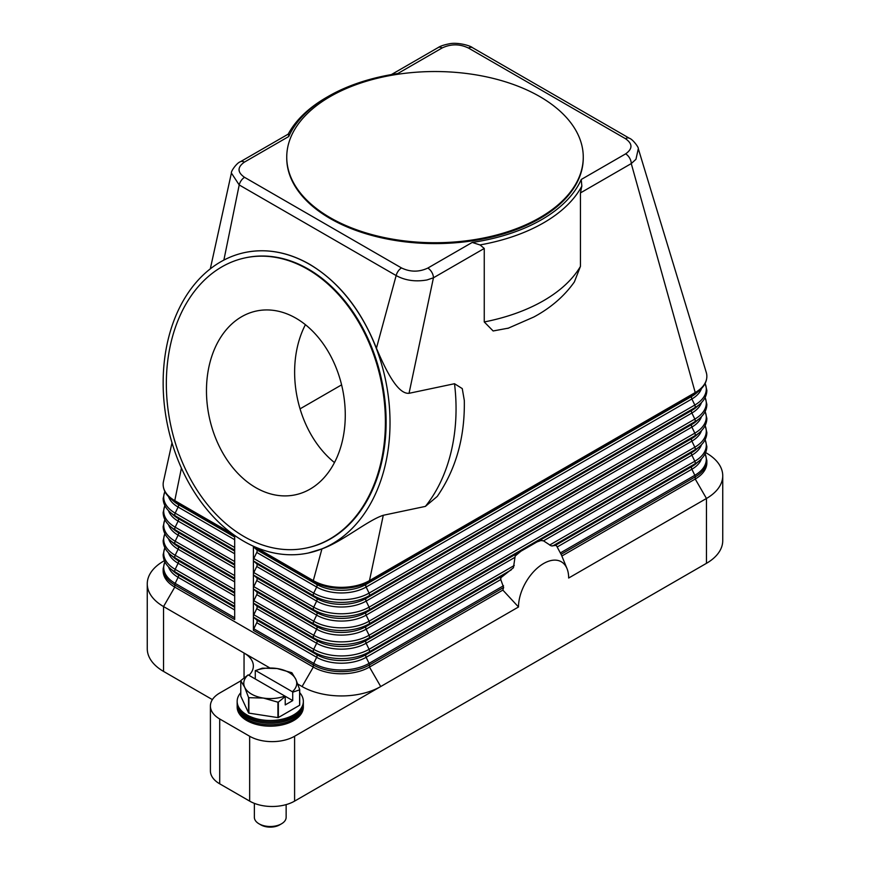 <?xml version="1.0" encoding="UTF-8"?>
<svg xmlns="http://www.w3.org/2000/svg" width="870" height="870" viewBox="0 0 870 870"><rect width="100%" height="100%" fill="white"/><g stroke="black" fill="none" stroke-linecap="round" stroke-linejoin="round"><path stroke-width="1.3" d="M234.683 535.452L234.683 619.527L174.772 584.944A2.643 1.533 120 0 1 175.174 583.379A39.15 22.609 180 0 1 164.908 561.846M705.635 452.596L706.462 453.074A55.604 32.103 180 0 1 722.742 475.781A55.604 32.103 180 0 1 706.462 498.477L568.665 578.028A35.474 20.478 -60 0 0 567.022 568.643A35.474 20.478 -60 0 0 539.03 566.653A35.474 20.478 -60 0 0 518.498 606.988L502.849 590.088L369.478 667.083A39.715 22.924 180 0 1 313.309 667.083L174.772 587.109A39.715 22.924 180 0 1 163.147 570.894L163.147 568.73A39.715 22.924 0 0 0 174.772 584.944L174.772 587.109L163.538 606.564A55.604 32.103 180 0 1 147.258 583.857A55.604 32.103 180 0 1 163.538 561.161L164.365 560.682M253.409 630.337L253.409 546.219A2.643 1.533 120 0 0 253.801 547.132L256.748 549.796A2.643 1.533 -60 0 1 256.748 552.45L253.801 558.518A2.643 1.533 120 0 0 253.409 560.084A2.643 1.533 120 0 0 253.801 561.183L256.748 563.847A2.643 1.533 -60 0 1 256.748 566.5L253.801 572.569A2.643 1.533 120 0 0 253.409 574.135A2.643 1.533 120 0 0 253.801 575.233L256.748 577.897A2.643 1.533 -60 0 1 256.748 580.551L253.801 586.63A2.643 1.533 120 0 0 253.409 588.185A2.643 1.533 120 0 0 253.801 589.284L256.748 591.948A2.643 1.533 -60 0 1 256.748 594.612L253.801 600.681A2.643 1.533 120 0 0 253.409 602.236A2.643 1.533 120 0 0 253.801 603.334L256.748 605.998A2.643 1.533 -60 0 1 256.748 608.663L253.801 614.731A2.643 1.533 120 0 0 253.409 616.286A2.643 1.533 120 0 0 253.801 617.385L256.748 620.049A2.643 1.533 -60 0 1 256.748 622.713L253.801 628.782A2.643 1.533 120 0 0 253.409 630.337L313.309 664.93A39.715 22.924 0 0 0 369.478 664.93L503.632 587.478L500.772 579.561L500.902 577.702L513.43 567.762L515.181 556.017L520.902 551.232L537.105 541.869L540.944 540.531L543.5 540.846L551.275 545.914L556.039 545.392A47.654 27.514 120 0 1 556.691 546.11L561.074 554.31A44.653 25.774 -60 0 1 561.846 555.984A44.653 25.774 -60 0 1 561.857 556.017L695.228 479.022L695.228 476.858A39.715 22.924 0 0 0 706.853 460.643L705.168 453.618M309.437 264.306A153.555 111.327 78.1 0 1 390.021 423.494A153.555 111.327 78.1 0 1 308.263 553.026A153.555 111.327 78.1 0 1 243.73 541.249A153.555 111.327 78.1 0 1 163.147 382.06A153.555 111.327 78.1 0 1 244.905 252.517A153.555 111.327 78.1 0 1 309.437 264.306M244.992 252.496L245.09 252.474C266.633 248.157 288.144 252.082 309.611 264.262C338.995 281.902 361.257 309.894 376.427 348.228C386.008 370.718 397.677 394.295 409.041 393.305L454.51 383.724L462.264 388.596L464.308 400.461C464.971 437.273 455.956 469.256 437.251 496.422L425.408 506.394L383.278 515.279C367.51 520.423 342.813 541.444 321.933 548.894L308.35 553.015M508.689 328.077L493.138 330.97L484.253 321.954L484.253 248.461L480.033 244.916A153.555 88.653 0 0 0 581.812 186.158L580.442 192.922L631.261 163.582A7.939 4.589 60 0 0 630.402 159.645A7.939 4.589 60 0 0 629.619 158.046A7.939 4.589 60 0 0 625.639 153.859C632.784 148.781 632.718 143.724 625.432 138.667L468.484 48.057C459.773 43.848 451.008 43.804 442.178 47.937A7.939 4.589 -120 0 0 438.208 47.535L391.337 74.602M288.764 136.503L288.492 133.98L240.381 161.744A7.939 4.589 60 0 1 244.361 162.146L288.753 136.514A150.912 87.13 180 0 1 328.284 96.396A150.912 87.13 180 0 1 397.786 73.558L442.178 47.937M232.986 534.245L174.772 500.631A39.715 22.924 180 0 1 163.147 484.427A39.715 22.924 180 0 1 163.462 481.534L171.999 442.786M502.849 590.088A44.653 25.774 -60 0 1 503.632 587.478M542.151 540.455A47.654 27.514 120 0 0 539.726 540.759M517.606 553.527A47.654 27.514 120 0 0 515.181 556.017M501.305 576.995A47.654 27.514 120 0 0 500.641 578.463M518.498 606.988L294.593 736.259A31.766 18.346 180 0 1 272.125 741.631A31.766 18.346 180 0 1 249.657 736.259L219.708 718.968A31.766 18.346 180 0 1 210.399 705.994A31.766 18.346 180 0 1 219.708 693.031L240.783 680.862M706.179 372.132A39.715 22.924 180 0 1 706.255 372.382A39.715 22.924 180 0 1 706.853 376.34A39.715 22.924 180 0 1 695.228 392.544A2.643 1.533 60 0 1 694.825 393.653A39.15 22.609 0 0 0 699.784 390.141C704.395 386.106 706.755 381.506 706.853 376.34M383.278 515.279L369.478 580.616A39.715 22.924 180 0 1 313.309 580.616L254.812 546.849M706.853 460.643L706.853 462.807A39.715 22.924 180 0 1 695.228 479.022L706.462 498.477L706.462 563.325A55.604 32.103 0 0 0 722.742 540.629L722.742 475.781M706.255 372.382L638.308 148.694L635.948 159.308L631.261 163.582L695.228 392.544L369.478 580.616A2.643 1.533 60 0 1 369.076 581.715L694.825 393.653L691.878 396.307A34.974 20.195 0 0 0 696.304 393.175L699.784 390.141M580.442 192.922L580.442 266.416L574.374 281.923C564.315 296.181 550.786 307.882 533.778 317.028L507.786 328.392M210.301 268.852L231.398 173.054L239.206 184.951L396.154 275.562C405.181 280.499 415.458 281.967 426.985 279.955L433.445 277.791L409.041 393.305M464.308 400.461L464.319 401.2M484.253 248.461L433.445 277.791A7.939 4.589 -120 0 0 432.586 273.854A7.939 4.589 -120 0 0 431.792 272.256A7.939 4.589 -120 0 0 427.822 268.069L472.214 242.436A150.912 87.13 180 0 0 581.247 179.481L625.639 153.859M480.044 244.97L472.214 242.425M581.236 179.481L581.845 186.191M583.259 157.133L583.259 158.003A148.259 85.597 180 0 1 491.735 237.086A148.259 85.597 180 0 1 330.165 218.522A148.259 85.597 180 0 1 286.741 158.003L286.741 157.133A148.259 85.597 180 0 1 378.265 78.05A148.259 85.597 180 0 1 539.835 96.603A148.259 85.597 180 0 1 571.09 123.17A148.259 85.597 180 0 1 583.259 157.133A148.259 85.597 180 0 1 491.735 236.216A148.259 85.597 180 0 1 330.165 217.663A148.259 85.597 180 0 1 286.741 157.133M397.144 73.656L397.786 73.558M328.284 96.396L326.413 97.473A153.555 88.653 0 0 0 288.198 134.143M625.432 138.667A7.939 4.589 -60 0 1 628.749 138.004A7.939 4.589 -60 0 1 629.401 138.265A7.939 4.589 -60 0 1 629.401 138.276A7.939 4.589 -60 0 1 629.499 138.33M468.484 48.057A7.939 4.589 -60 0 1 471.801 47.393A7.939 4.589 -60 0 1 472.453 47.654A7.939 4.589 -60 0 1 472.464 47.654L629.401 138.276C632.794 139.233 638.961 147.693 638.308 148.672L638.308 148.694M244.361 162.146C237.216 167.236 237.282 172.303 244.568 177.339A7.939 4.589 -60 0 0 241.251 180.503A7.939 4.589 -60 0 0 239.206 184.951L223.873 260.087M244.568 177.339L401.516 267.949A7.939 4.589 -60 0 0 398.199 271.114A7.939 4.589 -60 0 0 396.154 275.562L376.427 348.228M245.644 257.77A148.259 107.489 78.1 0 1 245.992 257.694A148.259 107.489 78.1 0 1 308.306 269.08A148.259 107.489 78.1 0 1 386.117 422.776A148.259 107.489 78.1 0 1 307.164 547.85A148.259 107.489 78.1 0 1 306.816 547.926M307.588 269.221A148.259 107.489 78.1 0 1 385.399 422.929A148.259 107.489 78.1 0 1 306.457 548.002A148.259 107.489 78.1 0 1 244.155 536.616A148.259 107.489 78.1 0 1 166.344 382.92A148.259 107.489 78.1 0 1 245.286 257.846A148.259 107.489 78.1 0 1 307.588 269.221M255.78 487.635A93.938 68.099 78.1 0 1 206.473 390.249A93.938 68.099 78.1 0 1 256.487 311.003A93.938 68.099 78.1 0 1 295.963 318.213A93.938 68.099 78.1 0 1 345.27 415.599A93.938 68.099 78.1 0 1 295.245 494.834A93.938 68.099 78.1 0 1 255.78 487.635M305.413 324.695A93.938 68.099 -101.9 0 0 334.482 462.568M341.595 384.866L300.052 408.856M321.933 548.894L313.309 580.616A2.643 1.533 120 0 0 313.711 581.715A39.15 22.609 0 0 0 369.076 581.715L366.129 584.379L691.878 396.307A2.643 1.533 -120 0 0 691.476 397.416A2.643 1.533 -120 0 0 691.878 398.971A34.974 20.195 0 0 0 701.481 388.531M181.417 468.093L174.772 500.631A2.643 1.533 120 0 0 175.174 501.74A39.15 22.609 180 0 1 170.215 498.227L173.695 501.261A34.974 20.195 180 0 0 178.122 504.393A2.643 1.533 -60 0 1 178.524 505.503A2.643 1.533 -60 0 1 178.122 507.058A34.974 20.195 180 0 1 168.519 496.618M212.389 699.611L163.538 671.412A55.604 32.103 0 0 1 147.258 648.715L147.258 583.857M248.95 675.327A31.766 18.346 0 0 0 253.355 666.007A31.766 18.346 0 0 0 244.046 653.033L163.538 606.564L163.538 671.412M244.046 677.773L244.046 653.033L269.798 667.91M297.79 684.059L302.075 686.539A55.604 32.103 0 0 0 380.712 686.539L369.478 667.083L369.478 664.93A2.643 1.533 60 0 0 369.076 663.364L503.523 585.738M706.462 563.325L294.593 801.118L294.593 736.259M249.657 736.259L249.657 801.118A31.766 18.346 0 0 0 272.125 806.49A31.766 18.346 0 0 0 294.593 801.118M249.657 801.118L219.708 783.826A31.766 18.346 0 0 1 210.399 770.853L210.399 705.994M240.783 692.672A33.093 19.107 0 0 0 237.162 701.372L237.162 704.145A33.093 19.107 0 0 0 246.852 717.652A33.093 19.107 0 0 0 282.913 721.795A33.093 19.107 0 0 0 303.347 704.145L303.347 701.372A33.093 19.107 0 0 0 299.715 692.672M237.162 701.372A33.093 19.107 0 0 0 246.852 714.879A33.093 19.107 0 0 0 282.913 719.022A33.093 19.107 0 0 0 303.347 701.372M237.184 704.907A33.093 19.107 0 0 0 237.162 705.679A33.093 19.107 0 0 0 246.852 719.186A33.093 19.107 0 0 0 282.913 723.329A33.093 19.107 0 0 0 303.347 705.679A33.093 19.107 0 0 0 303.325 704.907M303.347 705.679L303.347 707.082A33.093 19.107 180 0 1 282.913 724.732A33.093 19.107 180 0 1 246.852 720.588A33.093 19.107 180 0 1 237.162 707.082L237.162 705.679M299.606 689.845L299.606 705.265A30.45 17.574 0 0 0 299.715 705.026L299.715 689.605A30.45 17.574 180 0 1 299.606 689.845L292.722 692.194L292.722 700.589L285.229 704.918L285.229 696.522L278.346 702.123A30.45 17.574 180 0 1 277.921 702.188L263.403 698.066L248.874 697.686A30.45 17.574 180 0 1 248.722 697.599A30.45 17.574 180 0 1 248.57 697.512L244.677 687.256A26.481 15.29 0 0 0 251.528 694.108A26.481 15.29 0 0 0 263.403 698.066A26.481 15.29 0 0 0 284.849 696.054L285.229 696.522M299.606 705.265L278.346 717.543L278.346 702.123M277.921 702.188L277.921 717.609A30.45 17.574 0 0 0 278.346 717.543M277.921 717.609L248.874 713.117L248.874 697.686M248.57 697.512L248.57 712.932A30.45 17.574 0 0 0 248.722 713.019A30.45 17.574 0 0 0 248.874 713.117M248.57 712.932L240.783 696.163L240.783 680.742A30.45 17.574 180 0 1 240.903 680.503L248.167 674.87A26.481 15.29 0 0 0 244.677 687.256L240.783 680.742M291.787 672.738A30.45 17.574 180 0 1 291.939 672.836L295.833 679.339A26.481 15.29 0 0 0 288.971 672.488A26.481 15.29 0 0 0 277.106 668.541L291.624 672.651A30.45 17.574 180 0 1 291.787 672.738M262.164 668.225A30.45 17.574 180 0 1 262.588 668.16L277.106 668.541A26.481 15.29 0 0 0 255.66 670.553L262.164 668.225M255.28 678.981L255.28 670.574M292.722 692.194L292.342 691.726A26.481 15.29 0 0 0 295.833 679.339L299.715 689.605M292.722 700.589L248.167 674.87M255.66 670.553L292.342 691.726M254.366 803.358L254.366 817.332A15.888 9.168 0 0 0 259.021 823.814L259.021 823.814A15.888 9.168 0 0 0 281.488 823.814A15.888 9.168 0 0 0 286.143 817.332L286.143 804.609M260.891 824.89L259.021 823.814L260.891 824.89A13.235 7.645 0 0 0 279.618 824.89L281.488 823.814M237.184 702.068A33.093 19.107 0 0 0 246.852 716.271A33.093 19.107 0 0 0 283.468 720.273A33.093 19.107 0 0 0 303.325 702.068M253.801 547.132L313.711 581.715L316.658 584.379A2.643 1.533 -60 0 1 317.061 585.477A2.643 1.533 -60 0 1 316.658 587.043L313.711 593.112A2.643 1.533 120 0 0 313.309 594.667A2.643 1.533 120 0 0 313.711 595.776A39.15 22.609 0 0 0 369.076 595.776L694.825 407.704L691.878 410.368A34.974 20.195 0 0 0 696.304 407.236L699.784 404.191C704.395 400.156 706.755 395.556 706.853 390.391L705.168 383.365M253.801 558.518L313.711 593.112A39.15 22.609 0 0 0 369.076 593.112A2.643 1.533 60 0 1 369.478 594.667A2.643 1.533 60 0 1 369.076 595.776L366.129 598.429L691.878 410.368A2.643 1.533 -120 0 0 691.476 411.466A2.643 1.533 -120 0 0 691.878 413.022A34.974 20.195 0 0 0 701.481 402.582M256.748 549.796L316.658 584.379A34.974 20.195 0 0 0 366.129 584.379A2.643 1.533 -120 0 0 365.726 585.477A2.643 1.533 -120 0 0 366.129 587.043L369.076 593.112L694.825 405.039A2.643 1.533 60 0 1 695.228 406.605A2.643 1.533 60 0 1 694.825 407.704A39.15 22.609 0 0 0 699.784 404.191M256.748 552.45L316.658 587.043A34.974 20.195 0 0 0 366.129 587.043L691.878 398.971L694.825 405.039A39.15 22.609 0 0 0 705.091 383.507M234.683 603.693L175.174 569.328A2.643 1.533 120 0 0 174.772 570.894A2.643 1.533 120 0 0 175.174 571.992L178.122 574.657A34.974 20.195 180 0 1 173.695 571.525L170.215 568.491C165.605 564.445 163.245 559.845 163.147 554.679L164.832 547.654M234.683 607.303L178.122 574.657A2.643 1.533 -60 0 1 178.524 575.755A2.643 1.533 -60 0 1 178.122 577.31A34.974 20.195 180 0 1 168.519 566.87M234.683 609.968L178.122 577.31L175.174 583.379L234.683 617.743M234.683 606.346L175.174 571.992A39.15 22.609 180 0 1 170.215 568.491M302.075 686.539L313.309 667.083L313.309 664.93A2.643 1.533 120 0 1 313.711 663.364A39.15 22.609 0 0 0 369.076 663.364L366.129 657.296L500.772 579.561M454.51 383.724A153.555 111.327 78.1 0 1 425.408 506.394M234.683 589.643L175.174 555.278A2.643 1.533 120 0 0 174.772 556.843A2.643 1.533 120 0 0 175.174 557.942L178.122 560.606A34.974 20.195 180 0 1 173.695 557.474L170.215 554.44C165.605 550.395 163.245 545.794 163.147 540.629L164.832 533.604M234.683 593.253L178.122 560.606A2.643 1.533 -60 0 1 178.524 561.705A2.643 1.533 -60 0 1 178.122 563.26A34.974 20.195 180 0 1 168.519 552.82M234.683 595.917L178.122 563.26L175.174 569.328A39.15 22.609 180 0 1 164.908 547.795M234.683 592.296L175.174 557.942A39.15 22.609 180 0 1 170.215 554.44M234.683 575.592L175.174 541.227A2.643 1.533 120 0 0 174.772 542.793A2.643 1.533 120 0 0 175.174 543.891L178.122 546.556A34.974 20.195 180 0 1 173.695 543.424L170.215 540.39C165.605 536.344 163.245 531.744 163.147 526.578L164.832 519.553M234.683 579.202L178.122 546.556A2.643 1.533 -60 0 1 178.524 547.654A2.643 1.533 -60 0 1 178.122 549.209A34.974 20.195 180 0 1 168.519 538.769M234.683 581.867L178.122 549.209L175.174 555.278A39.15 22.609 180 0 1 164.908 533.745M234.683 578.245L175.174 543.891A39.15 22.609 180 0 1 170.215 540.39M234.683 561.541L175.174 527.176A2.643 1.533 120 0 0 174.772 528.742A2.643 1.533 120 0 0 175.174 529.841L178.122 532.494A34.974 20.195 180 0 1 173.695 529.373L170.215 526.328C165.605 522.294 163.245 517.693 163.147 512.528L164.832 505.503M234.683 565.152L178.122 532.494A2.643 1.533 -60 0 1 178.524 533.604A2.643 1.533 -60 0 1 178.122 535.159A34.974 20.195 180 0 1 168.519 524.719M234.683 567.816L178.122 535.159L175.174 541.227A39.15 22.609 180 0 1 164.908 519.694M234.683 564.195L175.174 529.841A39.15 22.609 180 0 1 170.215 526.328M234.683 547.48L175.174 513.126A2.643 1.533 120 0 0 174.772 514.681A2.643 1.533 120 0 0 175.174 515.79L178.122 518.444A34.974 20.195 180 0 1 173.695 515.312L170.215 512.278C165.605 508.243 163.245 503.643 163.147 498.477L164.832 491.452M234.683 551.101L178.122 518.444A2.643 1.533 -60 0 1 178.524 519.553A2.643 1.533 -60 0 1 178.122 521.108A34.974 20.195 180 0 1 168.519 510.668M234.683 553.766L178.122 521.108L175.174 527.176A39.15 22.609 180 0 1 164.908 505.644M234.683 550.144L175.174 515.79A39.15 22.609 180 0 1 170.215 512.278M234.683 539.715L178.122 507.058L175.174 513.126A39.15 22.609 180 0 1 164.908 491.594M234.683 536.094L175.174 501.74L178.122 504.393L234.683 537.051M552.678 545.979L694.825 463.906L691.878 466.57A2.643 1.533 -120 0 0 691.476 467.668A2.643 1.533 -120 0 0 691.878 469.224A34.974 20.195 0 0 0 701.481 458.784M557.235 546.958L691.878 469.224L694.825 475.303A2.643 1.533 60 0 1 695.228 476.858L561.074 554.31M560.378 552.918L694.825 475.303A39.15 22.609 0 0 0 705.091 453.759M253.801 561.183L313.711 595.776L316.658 598.429A34.974 20.195 0 0 0 366.129 598.429A2.643 1.533 -120 0 0 365.726 599.528A2.643 1.533 -120 0 0 366.129 601.094L369.076 607.162A2.643 1.533 60 0 1 369.478 608.717A2.643 1.533 60 0 1 369.076 609.826L366.129 612.48A2.643 1.533 -120 0 0 365.726 613.589A2.643 1.533 -120 0 0 366.129 615.144L369.076 621.213A2.643 1.533 60 0 1 369.478 622.768A2.643 1.533 60 0 1 369.076 623.877L366.129 626.53A2.643 1.533 -120 0 0 365.726 627.64A2.643 1.533 -120 0 0 366.129 629.195L369.076 635.263A2.643 1.533 60 0 1 369.478 636.818A2.643 1.533 60 0 1 369.076 637.928L694.825 449.855L691.878 452.52A2.643 1.533 -120 0 0 691.476 453.618A2.643 1.533 -120 0 0 691.878 455.173L694.825 461.241A2.643 1.533 60 0 1 695.228 462.807A2.643 1.533 60 0 1 694.825 463.906A39.15 22.609 0 0 0 699.784 460.404C704.395 456.358 706.755 451.758 706.853 446.593L705.168 439.567M555.625 545.229L691.878 466.57A34.974 20.195 0 0 0 696.304 463.438L699.784 460.404M253.801 603.334L313.711 637.928L316.658 640.581A2.643 1.533 -60 0 1 317.061 641.69A2.643 1.533 -60 0 1 316.658 643.245L313.711 649.314A39.15 22.609 0 0 0 369.076 649.314A2.643 1.533 60 0 1 369.478 650.88A2.643 1.533 60 0 1 369.076 651.978L511.234 569.904M502.381 575.973L366.129 654.642A2.643 1.533 -120 0 0 365.726 655.741A2.643 1.533 -120 0 0 366.129 657.296A34.974 20.195 0 0 1 316.658 657.296L313.711 663.364L253.801 628.782M253.801 617.385L313.711 651.978L316.658 654.642A2.643 1.533 -60 0 1 317.061 655.741A2.643 1.533 -60 0 1 316.658 657.296L256.748 622.713M253.801 614.731L313.711 649.314A2.643 1.533 120 0 0 313.309 650.88A2.643 1.533 120 0 0 313.711 651.978A39.15 22.609 0 0 0 369.076 651.978L366.129 654.642A34.974 20.195 0 0 1 316.658 654.642L256.748 620.049M514.507 557.583L366.129 643.245L369.076 649.314L514.268 565.489M520.902 551.232L366.129 640.581A2.643 1.533 -120 0 0 365.726 641.69A2.643 1.533 -120 0 0 366.129 643.245A34.974 20.195 0 0 1 316.658 643.245L256.748 608.663M543.5 540.846L691.878 455.173A34.974 20.195 0 0 0 701.481 444.733M549.644 545.066L694.825 461.241A39.15 22.609 0 0 0 705.091 439.709M253.801 589.284L313.711 623.877A39.15 22.609 0 0 0 369.076 623.877L694.825 435.805L691.878 438.469A2.643 1.533 -120 0 0 691.476 439.567A2.643 1.533 -120 0 0 691.878 441.123L694.825 447.191A2.643 1.533 60 0 1 695.228 448.757A2.643 1.533 60 0 1 694.825 449.855A39.15 22.609 0 0 0 699.784 446.353C704.395 442.308 706.755 437.708 706.853 432.542L705.168 425.517M537.105 541.869L691.878 452.52A34.974 20.195 0 0 0 696.304 449.388L699.784 446.353M253.801 575.233L313.711 609.826L316.658 612.48A2.643 1.533 -60 0 1 317.061 613.589A2.643 1.533 -60 0 1 316.658 615.144L313.711 621.213A2.643 1.533 120 0 0 313.309 622.768A2.643 1.533 120 0 0 313.711 623.877L316.658 626.53A2.643 1.533 -60 0 1 317.061 627.64A2.643 1.533 -60 0 1 316.658 629.195L313.711 635.263A2.643 1.533 120 0 0 313.309 636.818A2.643 1.533 120 0 0 313.711 637.928A39.15 22.609 0 0 0 369.076 637.928L366.129 640.581A34.974 20.195 0 0 1 316.658 640.581L256.748 605.998M256.748 594.612L316.658 629.195A34.974 20.195 0 0 0 366.129 629.195L691.878 441.123A34.974 20.195 0 0 0 701.481 430.683M253.801 600.681L313.711 635.263A39.15 22.609 0 0 0 369.076 635.263L694.825 447.191A39.15 22.609 0 0 0 705.091 425.658M256.748 563.847L316.658 598.429A2.643 1.533 -60 0 1 317.061 599.528A2.643 1.533 -60 0 1 316.658 601.094L313.711 607.162A2.643 1.533 120 0 0 313.309 608.717A2.643 1.533 120 0 0 313.711 609.826A39.15 22.609 0 0 0 369.076 609.826L694.825 421.754L691.878 424.419A2.643 1.533 -120 0 0 691.476 425.517A2.643 1.533 -120 0 0 691.878 427.072L694.825 433.14A2.643 1.533 60 0 1 695.228 434.706A2.643 1.533 60 0 1 694.825 435.805A39.15 22.609 0 0 0 699.784 432.303C704.395 428.257 706.755 423.657 706.853 418.492L705.168 411.466M256.748 591.948L316.658 626.53A34.974 20.195 0 0 0 366.129 626.53L691.878 438.469A34.974 20.195 0 0 0 696.304 435.337L699.784 432.303M256.748 580.551L316.658 615.144A34.974 20.195 0 0 0 366.129 615.144L691.878 427.072A34.974 20.195 0 0 0 701.481 416.632M253.801 586.63L313.711 621.213A39.15 22.609 0 0 0 369.076 621.213L694.825 433.14A39.15 22.609 0 0 0 705.091 411.608M256.748 566.5L316.658 601.094A34.974 20.195 0 0 0 366.129 601.094L691.878 413.022L694.825 419.09A2.643 1.533 60 0 1 695.228 420.656A2.643 1.533 60 0 1 694.825 421.754A39.15 22.609 0 0 0 699.784 418.252C704.395 414.207 706.755 409.607 706.853 404.441L705.168 397.416M256.748 577.897L316.658 612.48A34.974 20.195 0 0 0 366.129 612.48L691.878 424.419A34.974 20.195 0 0 0 696.304 421.287L699.784 418.252M253.801 572.569L313.711 607.162A39.15 22.609 0 0 0 369.076 607.162L694.825 419.09A39.15 22.609 0 0 0 705.091 397.557M401.516 267.949C410.27 272.147 419.046 272.19 427.822 268.069M580.442 266.416A153.555 88.653 180 0 1 484.253 321.954M219.708 783.826L219.708 718.968M164.832 561.705L163.147 568.73M163.147 484.427C163.245 489.592 165.605 494.193 170.215 498.227M567.022 568.643L561.846 555.984M306.457 548.002L307.164 547.85M245.286 257.846L245.992 257.694M438.208 47.535C440.209 46.143 443.841 44.903 449.094 43.848C457.381 41.945 470.485 45.675 472.453 47.654M231.398 173.054C230.789 171.303 236.879 162.766 240.381 161.744"/></g></svg>
